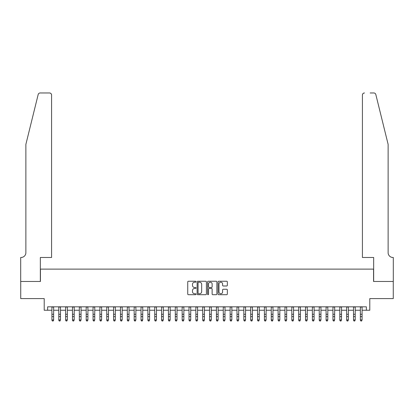 <?xml version="1.0" encoding="UTF-8"?>
<svg xmlns="http://www.w3.org/2000/svg" width="414" height="414" viewBox="0 0 414 414"><rect width="100%" height="100%" fill="white"/><g stroke="black" fill="none" stroke-linecap="round" stroke-linejoin="round"><path stroke-width="0.62" d="M196.034 281.717A0.471 0.471 0 0 0 195.563 281.246L188.417 281.246A0.673 0.673 0 0 0 187.739 281.918L187.739 294.028A0.673 0.673 0 0 0 188.417 294.701L195.563 294.701A0.471 0.471 0 0 0 196.034 294.23A0.471 0.471 0 0 0 195.563 293.759L194.637 293.759A2.153 2.153 0 0 1 192.484 291.606L192.484 290.597A2.153 2.153 0 0 1 194.637 288.444L195.563 288.444A0.471 0.471 0 0 0 196.034 287.973A0.471 0.471 0 0 0 195.563 287.502L194.637 287.502A2.153 2.153 0 0 1 192.484 285.349L192.484 284.34A2.153 2.153 0 0 1 194.637 282.188L195.563 282.188A0.471 0.471 0 0 0 196.034 281.717M226.665 285.986A0.673 0.673 0 0 0 227.338 285.313L227.338 281.918A0.673 0.673 0 0 0 226.665 281.246L218.721 281.246A0.673 0.673 0 0 0 218.049 281.918L218.049 294.028A0.673 0.673 0 0 0 218.721 294.701L226.665 294.701A0.673 0.673 0 0 0 227.338 294.028L227.338 289.924A0.673 0.673 0 0 0 226.665 289.251L223.265 289.251A0.673 0.673 0 0 0 222.592 289.924L222.592 291.958A1.801 1.801 0 0 1 220.791 293.759A1.801 1.801 0 0 1 218.99 291.958L218.99 283.983A1.801 1.801 0 0 1 220.791 282.188A1.801 1.801 0 0 1 222.592 283.983L222.592 285.313A0.673 0.673 0 0 0 223.265 285.986L226.665 285.986M47.636 310.246L47.636 306.821L366.364 306.821L366.364 310.246L369.79 310.246L369.79 298.597L393.264 298.597L393.264 281.463L373.557 281.463L373.557 269.121L40.443 269.121L40.443 281.463L20.736 281.463L20.736 298.597L44.21 298.597L44.21 310.246L51.921 310.246M206.41 281.918A0.673 0.673 0 0 0 205.737 281.246L197.799 281.246A0.673 0.673 0 0 0 197.126 281.918L197.126 294.028A0.673 0.673 0 0 0 197.799 294.701L205.737 294.701A0.673 0.673 0 0 0 206.41 294.028L206.41 281.918M208.263 281.246L216.201 281.246A0.673 0.673 0 0 1 216.874 281.918L216.874 294.028A0.673 0.673 0 0 1 216.201 294.701L212.801 294.701A0.673 0.673 0 0 1 212.128 294.028L212.128 289.117A0.673 0.673 0 0 0 211.456 288.444L209.205 288.444A0.673 0.673 0 0 0 208.532 289.117L208.532 294.23A0.471 0.471 0 0 1 208.061 294.701A0.471 0.471 0 0 1 207.59 294.23L207.59 281.918A0.673 0.673 0 0 1 208.263 281.246M53.634 310.246L58.778 310.246M60.491 310.246L65.629 310.246M67.342 310.246L72.486 310.246M74.199 310.246L79.338 310.246M81.051 310.246L86.195 310.246M87.908 310.246L93.046 310.246M94.759 310.246L99.903 310.246M101.616 310.246L106.755 310.246M108.468 310.246L113.612 310.246M115.325 310.246L120.464 310.246M122.177 310.246L127.321 310.246M129.033 310.246L134.172 310.246M135.885 310.246L141.029 310.246M142.742 310.246L147.881 310.246M149.594 310.246L154.738 310.246M156.451 310.246L161.589 310.246M163.302 310.246L168.446 310.246M170.159 310.246L175.298 310.246M177.011 310.246L182.155 310.246M183.868 310.246L189.007 310.246M190.719 310.246L195.863 310.246M197.576 310.246L202.715 310.246M204.428 310.246L209.572 310.246M211.285 310.246L216.424 310.246M218.137 310.246L223.281 310.246M224.993 310.246L230.132 310.246M231.845 310.246L236.989 310.246M238.702 310.246L243.841 310.246M245.554 310.246L250.698 310.246M252.411 310.246L257.549 310.246M259.262 310.246L264.406 310.246M266.119 310.246L271.258 310.246M272.971 310.246L278.115 310.246M279.828 310.246L284.967 310.246M286.679 310.246L291.823 310.246M293.536 310.246L298.675 310.246M300.388 310.246L305.532 310.246M307.245 310.246L312.384 310.246M314.097 310.246L319.241 310.246M320.954 310.246L326.092 310.246M327.805 310.246L332.949 310.246M334.662 310.246L339.801 310.246M341.514 310.246L346.658 310.246M348.371 310.246L353.509 310.246M355.222 310.246L360.366 310.246M362.079 310.246L366.364 310.246M198.539 282.188A0.471 0.471 0 0 0 198.068 282.659L198.068 293.288A0.471 0.471 0 0 0 198.539 293.759L199.517 293.759A2.153 2.153 0 0 0 201.67 291.606L201.67 284.34A2.153 2.153 0 0 0 199.517 282.188L198.539 282.188M212.128 284.02A1.801 1.801 0 0 0 210.333 282.219A1.801 1.801 0 0 0 208.532 284.02L208.532 286.83A0.673 0.673 0 0 0 209.205 287.502L211.456 287.502A0.673 0.673 0 0 0 212.128 286.83L212.128 284.02M53.634 306.821L53.634 320.281L53.121 321.031L52.433 320.881L53.121 321.031M51.921 306.821L51.921 319.898L53.634 319.898L53.121 320.881M52.433 321.031L51.921 320.281L52.433 320.881M38.171 94.532C38.693 93.404 38.693 93.404 38.171 94.532L25.875 144.372L25.875 252.675A4.797 4.797 0 0 1 21.078 257.472L20.7 257.472L20.7 281.463L40.339 281.463L40.339 257.472L51.579 257.472L51.579 95.023A2.054 2.054 0 0 0 49.525 92.969L40.168 92.969A2.054 2.054 0 0 0 38.171 94.532M43.832 92.969L49.525 92.969C50.762 93.098 51.45 93.781 51.579 95.023L51.579 257.472M25.875 252.675A4.797 4.797 0 0 1 21.078 257.472M384.358 129.09L375.829 94.532L388.125 144.372L388.125 252.675A4.797 4.797 0 0 0 392.922 257.472L393.3 257.472L393.3 281.463L373.661 281.463L373.661 257.472L362.421 257.472L362.421 95.023L362.421 257.472M370.168 92.969L373.832 92.969A2.054 2.054 0 0 1 375.829 94.532M364.475 92.969A2.054 2.054 0 0 0 362.421 95.023C362.55 93.781 363.238 93.098 364.475 92.969M388.125 252.675A4.797 4.797 0 0 0 392.922 257.472M58.778 320.281L59.29 321.031L58.778 319.898L60.491 319.898L59.973 321.031L59.29 320.881L59.973 321.031M65.629 320.281L66.142 321.031L65.629 319.898L67.342 319.898L66.83 321.031L66.142 320.881L66.83 321.031M72.486 320.281L72.999 321.031L72.486 319.898L74.199 319.898L73.682 321.031L72.999 320.881L73.682 321.031M79.338 320.281L79.85 321.031L79.338 319.898L81.051 319.898L80.539 321.031L79.85 320.881L80.539 321.031M60.491 306.821L60.491 319.898L59.973 320.881M58.778 306.821L58.778 319.898L59.29 320.881M67.342 306.821L67.342 319.898L66.83 320.881M65.629 306.821L65.629 319.898L66.142 320.881M74.199 306.821L74.199 319.898L73.682 320.881M72.486 306.821L72.486 319.898L72.999 320.881M81.051 306.821L81.051 319.898L80.539 320.881M79.338 306.821L79.338 319.898L79.85 320.881M86.195 320.281L86.707 321.031L86.195 319.898L87.908 319.898L87.39 321.031L86.707 320.881L87.39 321.031M87.908 306.821L87.908 319.898L87.39 320.881M86.195 306.821L86.195 319.898L86.707 320.881M93.046 320.281L93.559 321.031L93.046 319.898L94.759 319.898L94.247 321.031L93.559 320.881L94.247 321.031M94.759 306.821L94.759 319.898L94.247 320.881M93.046 306.821L93.046 319.898L93.559 320.881M99.903 320.281L100.416 321.031L99.903 319.898L101.616 319.898L101.099 321.031L100.416 320.881L101.099 321.031M101.616 306.821L101.616 319.898L101.099 320.881M99.903 306.821L99.903 319.898L100.416 320.881M106.755 320.281L107.267 321.031L106.755 319.898L108.468 319.898L107.956 321.031L107.267 320.881L107.956 321.031M108.468 306.821L108.468 319.898L107.956 320.881M106.755 306.821L106.755 319.898L107.267 320.881M113.612 320.281L114.124 321.031L113.612 319.898L115.325 319.898L114.807 321.031L114.124 320.881L114.807 321.031M115.325 306.821L115.325 319.898L114.807 320.881M113.612 306.821L113.612 319.898L114.124 320.881M120.464 320.281L120.976 321.031L120.464 319.898L122.177 319.898L121.664 321.031L120.976 320.881L121.664 321.031M122.177 306.821L122.177 319.898L121.664 320.881M120.464 306.821L120.464 319.898L120.976 320.881M127.321 320.281L127.833 321.031L127.321 319.898L129.033 319.898L128.516 321.031L127.833 320.881L128.516 321.031M129.033 306.821L129.033 319.898L128.516 320.881M127.321 306.821L127.321 319.898L127.833 320.881M134.172 320.281L134.685 321.031L134.172 319.898L135.885 319.898L135.373 321.031L134.685 320.881L135.373 321.031M135.885 306.821L135.885 319.898L135.373 320.881M134.172 306.821L134.172 319.898L134.685 320.881M141.029 320.281L141.541 321.031L141.029 319.898L142.742 319.898L142.225 321.031L141.541 320.881L142.225 321.031M142.742 306.821L142.742 319.898L142.225 320.881M141.029 306.821L141.029 319.898L141.541 320.881M147.881 320.281L148.393 321.031L147.881 319.898L149.594 319.898L149.081 321.031L148.393 320.881L149.081 321.031M149.594 306.821L149.594 319.898L149.081 320.881M147.881 306.821L147.881 319.898L148.393 320.881M154.738 320.281L155.25 321.031L154.738 319.898L156.451 319.898L155.933 321.031L155.25 320.881L155.933 321.031M156.451 306.821L156.451 319.898L155.933 320.881M154.738 306.821L154.738 319.898L155.25 320.881M161.589 320.281L162.107 321.031L161.589 319.898L163.302 319.898L162.79 321.031L162.107 320.881L162.79 321.031M163.302 306.821L163.302 319.898L162.79 320.881M161.589 306.821L161.589 319.898L162.107 320.881M168.446 320.281L168.959 321.031L168.446 319.898L170.159 319.898L169.642 321.031L168.959 320.881L169.642 321.031M170.159 306.821L170.159 319.898L169.642 320.881M168.446 306.821L168.446 319.898L168.959 320.881M175.298 320.281L175.815 321.031L175.298 319.898L177.011 319.898L176.499 321.031L175.815 320.881L176.499 321.031M177.011 306.821L177.011 319.898L176.499 320.881M175.298 306.821L175.298 319.898L175.815 320.881M182.155 320.281L182.667 321.031L182.155 319.898L183.868 319.898L183.35 321.031L182.667 320.881L183.35 321.031M183.868 306.821L183.868 319.898L183.35 320.881M182.155 306.821L182.155 319.898L182.667 320.881M189.007 320.281L189.524 321.031L189.007 319.898L190.719 319.898L190.207 321.031L189.524 320.881L190.207 321.031M190.719 306.821L190.719 319.898L190.207 320.881M189.007 306.821L189.007 319.898L189.524 320.881M195.863 320.281L196.376 321.031L195.863 319.898L197.576 319.898L197.059 321.031L196.376 320.881L197.059 321.031M197.576 306.821L197.576 319.898L197.059 320.881M195.863 306.821L195.863 319.898L196.376 320.881M202.715 320.281L203.233 321.031L202.715 319.898L204.428 319.898L203.916 321.031L203.233 320.881L203.916 321.031M204.428 306.821L204.428 319.898L203.916 320.881M202.715 306.821L202.715 319.898L203.233 320.881M209.572 320.281L210.084 321.031L209.572 319.898L211.285 319.898L210.767 321.031L210.084 320.881L210.767 321.031M211.285 306.821L211.285 319.898L210.767 320.881M209.572 306.821L209.572 319.898L210.084 320.881M216.424 320.281L216.941 321.031L216.424 319.898L218.137 319.898L217.624 321.031L216.941 320.881L217.624 321.031M218.137 306.821L218.137 319.898L217.624 320.881M216.424 306.821L216.424 319.898L216.941 320.881M223.281 320.281L223.793 321.031L223.281 319.898L224.993 319.898L224.476 321.031L223.793 320.881L224.476 321.031M230.132 320.281L230.65 321.031L230.132 319.898L231.845 319.898L231.333 321.031L230.65 320.881L231.333 321.031M236.989 320.281L237.501 321.031L236.989 319.898L238.702 319.898L238.185 321.031L237.501 320.881L238.185 321.031M224.993 306.821L224.993 319.898L224.476 320.881M223.281 306.821L223.281 319.898L223.793 320.881M231.845 306.821L231.845 319.898L231.333 320.881M230.132 306.821L230.132 319.898L230.65 320.881M238.702 306.821L238.702 319.898L238.185 320.881M236.989 306.821L236.989 319.898L237.501 320.881M243.841 320.281L244.358 321.031L243.841 319.898L245.554 319.898L245.041 321.031L244.358 320.881L245.041 321.031M245.554 306.821L245.554 319.898L245.041 320.881M243.841 306.821L243.841 319.898L244.358 320.881M250.698 320.281L251.21 321.031L250.698 319.898L252.411 319.898L251.893 321.031L251.21 320.881L251.893 321.031M252.411 306.821L252.411 319.898L251.893 320.881M250.698 306.821L250.698 319.898L251.21 320.881M257.549 320.281L258.067 321.031L257.549 319.898L259.262 319.898L258.75 321.031L258.067 320.881L258.75 321.031M259.262 306.821L259.262 319.898L258.75 320.881M257.549 306.821L257.549 319.898L258.067 320.881M264.406 320.281L264.919 321.031L264.406 319.898L266.119 319.898L265.607 321.031L264.919 320.881L265.607 321.031M266.119 306.821L266.119 319.898L265.607 320.881M264.406 306.821L264.406 319.898L264.919 320.881M271.258 320.281L271.775 321.031L271.258 319.898L272.971 319.898L272.459 321.031L271.775 320.881L272.459 321.031M272.971 306.821L272.971 319.898L272.459 320.881M271.258 306.821L271.258 319.898L271.775 320.881M278.115 320.281L278.627 321.031L278.115 319.898L279.828 319.898L279.315 321.031L278.627 320.881L279.315 321.031M279.828 306.821L279.828 319.898L279.315 320.881M278.115 306.821L278.115 319.898L278.627 320.881M284.967 320.281L285.484 321.031L284.967 319.898L286.679 319.898L286.167 321.031L285.484 320.881L286.167 321.031M286.679 306.821L286.679 319.898L286.167 320.881M284.967 306.821L284.967 319.898L285.484 320.881M291.823 320.281L292.336 321.031L291.823 319.898L293.536 319.898L293.024 321.031L292.336 320.881L293.024 321.031M293.536 306.821L293.536 319.898L293.024 320.881M291.823 306.821L291.823 319.898L292.336 320.881M298.675 320.281L299.193 321.031L298.675 319.898L300.388 319.898L299.876 321.031L299.193 320.881L299.876 321.031M300.388 306.821L300.388 319.898L299.876 320.881M298.675 306.821L298.675 319.898L299.193 320.881M305.532 320.281L306.044 321.031L305.532 319.898L307.245 319.898L306.733 321.031L306.044 320.881L306.733 321.031M307.245 306.821L307.245 319.898L306.733 320.881M305.532 306.821L305.532 319.898L306.044 320.881M312.384 320.281L312.901 321.031L312.384 319.898L314.097 319.898L313.584 321.031L312.901 320.881L313.584 321.031M314.097 306.821L314.097 319.898L313.584 320.881M312.384 306.821L312.384 319.898L312.901 320.881M319.241 320.281L319.753 321.031L319.241 319.898L320.954 319.898L320.441 321.031L319.753 320.881L320.441 321.031M320.954 306.821L320.954 319.898L320.441 320.881M319.241 306.821L319.241 319.898L319.753 320.881M326.092 320.281L326.61 321.031L326.092 319.898L327.805 319.898L327.293 321.031L326.61 320.881L327.293 321.031M327.805 306.821L327.805 319.898L327.293 320.881M326.092 306.821L326.092 319.898L326.61 320.881M332.949 320.281L333.461 321.031L332.949 319.898L334.662 319.898L334.15 321.031L333.461 320.881L334.15 321.031M334.662 306.821L334.662 319.898L334.15 320.881M332.949 306.821L332.949 319.898L333.461 320.881M339.801 320.281L340.318 321.031L339.801 319.898L341.514 319.898L341.001 321.031L340.318 320.881L341.001 321.031M341.514 306.821L341.514 319.898L341.001 320.881M339.801 306.821L339.801 319.898L340.318 320.881M346.658 320.281L347.17 321.031L346.658 319.898L348.371 319.898L347.858 321.031L347.17 320.881L347.858 321.031M348.371 306.821L348.371 319.898L347.858 320.881M346.658 306.821L346.658 319.898L347.17 320.881M353.509 320.281L354.027 321.031L353.509 319.898L355.222 319.898L354.71 321.031L354.027 320.881L354.71 321.031M355.222 306.821L355.222 319.898L354.71 320.881M353.509 306.821L353.509 319.898L354.027 320.881M360.366 320.281L360.879 321.031L360.366 319.898L362.079 319.898L361.567 321.031L360.879 320.881L361.567 321.031M362.079 306.821L362.079 319.898L361.567 320.881M360.366 306.821L360.366 319.898L360.879 320.881M53.634 314.278L51.921 314.278M53.634 316.632L51.921 316.632M53.634 307.043L51.921 307.043M60.491 314.278L58.778 314.278M60.491 316.632L58.778 316.632M60.491 307.043L58.778 307.043M67.342 314.278L65.629 314.278M67.342 316.632L65.629 316.632M67.342 307.043L65.629 307.043M74.199 314.278L72.486 314.278M74.199 316.632L72.486 316.632M74.199 307.043L72.486 307.043M81.051 314.278L79.338 314.278M81.051 316.632L79.338 316.632M81.051 307.043L79.338 307.043M87.908 314.278L86.195 314.278M87.908 316.632L86.195 316.632M87.908 307.043L86.195 307.043M94.759 314.278L93.046 314.278M94.759 316.632L93.046 316.632M94.759 307.043L93.046 307.043M101.616 314.278L99.903 314.278M101.616 316.632L99.903 316.632M101.616 307.043L99.903 307.043M108.468 314.278L106.755 314.278M108.468 316.632L106.755 316.632M108.468 307.043L106.755 307.043M115.325 314.278L113.612 314.278M115.325 316.632L113.612 316.632M115.325 307.043L113.612 307.043M122.177 314.278L120.464 314.278M122.177 316.632L120.464 316.632M122.177 307.043L120.464 307.043M129.033 314.278L127.321 314.278M129.033 316.632L127.321 316.632M129.033 307.043L127.321 307.043M135.885 314.278L134.172 314.278M135.885 316.632L134.172 316.632M135.885 307.043L134.172 307.043M142.742 314.278L141.029 314.278M142.742 316.632L141.029 316.632M142.742 307.043L141.029 307.043M149.594 314.278L147.881 314.278M149.594 316.632L147.881 316.632M149.594 307.043L147.881 307.043M156.451 314.278L154.738 314.278M156.451 316.632L154.738 316.632M156.451 307.043L154.738 307.043M163.302 314.278L161.589 314.278M163.302 316.632L161.589 316.632M163.302 307.043L161.589 307.043M170.159 314.278L168.446 314.278M170.159 316.632L168.446 316.632M170.159 307.043L168.446 307.043M177.011 314.278L175.298 314.278M177.011 316.632L175.298 316.632M177.011 307.043L175.298 307.043M183.868 314.278L182.155 314.278M183.868 316.632L182.155 316.632M183.868 307.043L182.155 307.043M190.719 314.278L189.007 314.278M190.719 316.632L189.007 316.632M190.719 307.043L189.007 307.043M197.576 314.278L195.863 314.278M197.576 316.632L195.863 316.632M197.576 307.043L195.863 307.043M204.428 314.278L202.715 314.278M204.428 316.632L202.715 316.632M204.428 307.043L202.715 307.043M211.285 314.278L209.572 314.278M211.285 316.632L209.572 316.632M211.285 307.043L209.572 307.043M218.137 314.278L216.424 314.278M218.137 316.632L216.424 316.632M218.137 307.043L216.424 307.043M224.993 314.278L223.281 314.278M224.993 316.632L223.281 316.632M224.993 307.043L223.281 307.043M231.845 314.278L230.132 314.278M231.845 316.632L230.132 316.632M231.845 307.043L230.132 307.043M238.702 314.278L236.989 314.278M238.702 316.632L236.989 316.632M238.702 307.043L236.989 307.043M245.554 314.278L243.841 314.278M245.554 316.632L243.841 316.632M245.554 307.043L243.841 307.043M252.411 314.278L250.698 314.278M252.411 316.632L250.698 316.632M252.411 307.043L250.698 307.043M259.262 314.278L257.549 314.278M259.262 316.632L257.549 316.632M259.262 307.043L257.549 307.043M266.119 314.278L264.406 314.278M266.119 316.632L264.406 316.632M266.119 307.043L264.406 307.043M272.971 314.278L271.258 314.278M272.971 316.632L271.258 316.632M272.971 307.043L271.258 307.043M279.828 314.278L278.115 314.278M279.828 316.632L278.115 316.632M279.828 307.043L278.115 307.043M286.679 314.278L284.967 314.278M286.679 316.632L284.967 316.632M286.679 307.043L284.967 307.043M293.536 314.278L291.823 314.278M293.536 316.632L291.823 316.632M293.536 307.043L291.823 307.043M300.388 314.278L298.675 314.278M300.388 316.632L298.675 316.632M300.388 307.043L298.675 307.043M307.245 314.278L305.532 314.278M307.245 316.632L305.532 316.632M307.245 307.043L305.532 307.043M314.097 314.278L312.384 314.278M314.097 316.632L312.384 316.632M314.097 307.043L312.384 307.043M320.954 314.278L319.241 314.278M320.954 316.632L319.241 316.632M320.954 307.043L319.241 307.043M327.805 314.278L326.092 314.278M327.805 316.632L326.092 316.632M327.805 307.043L326.092 307.043M334.662 314.278L332.949 314.278M334.662 316.632L332.949 316.632M334.662 307.043L332.949 307.043M341.514 314.278L339.801 314.278M341.514 316.632L339.801 316.632M341.514 307.043L339.801 307.043M348.371 314.278L346.658 314.278M348.371 316.632L346.658 316.632M348.371 307.043L346.658 307.043M355.222 314.278L353.509 314.278M355.222 316.632L353.509 316.632M355.222 307.043L353.509 307.043M362.079 314.278L360.366 314.278M362.079 316.632L360.366 316.632M362.079 307.043L360.366 307.043"/></g></svg>
